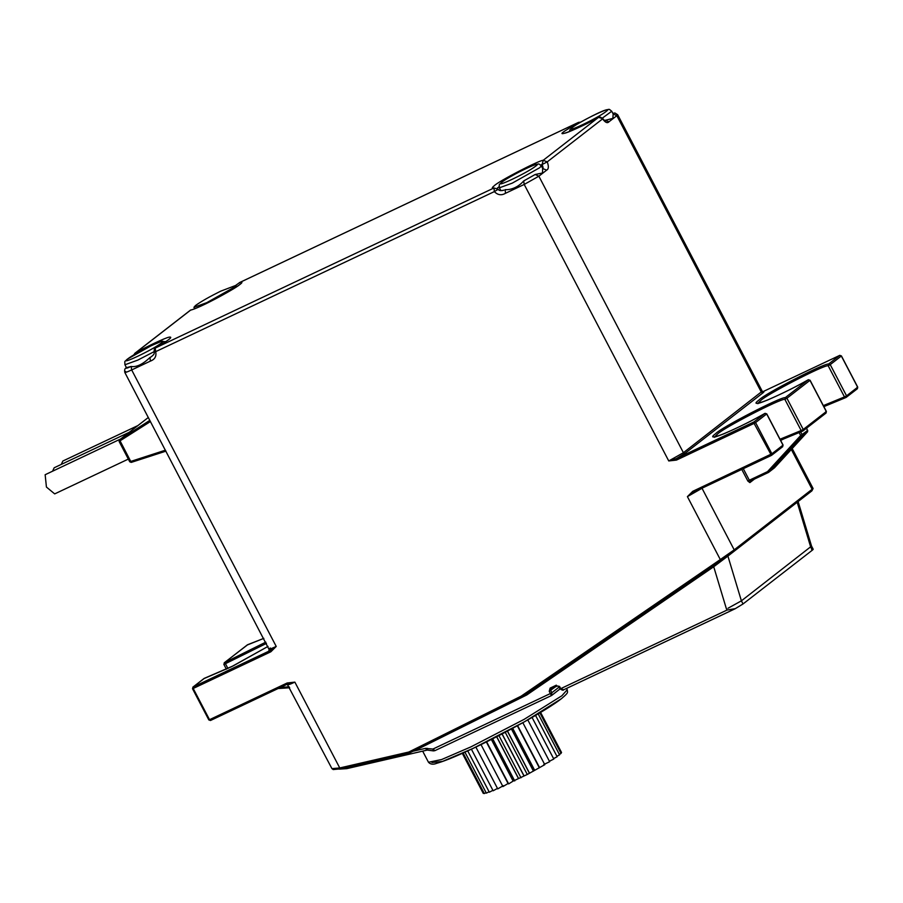 <?xml version="1.0" encoding="UTF-8"?>
<svg xmlns="http://www.w3.org/2000/svg" width="903" height="903" viewBox="0 0 903 903"><rect width="100%" height="100%" fill="white"/><g stroke="black" fill="none" stroke-linecap="round" stroke-linejoin="round"><path stroke-width="1.35" d="M604.412 120.539L612.889 118.372L613.148 113.992L616.828 115.697L608.983 121.781C607.38 123.542 605.258 122.571 602.617 118.891L547.241 161.863L542.105 164.538C543.154 167.1 543.335 168.432 542.658 168.556L542.5 172.992L535.174 174.493L524.519 180.487L534.508 174.866M502.373 190.556L503.818 190.172M542.861 168.771L541.348 165.87L539.734 167.687L512.249 183.14L499.393 187.813L500.917 190.668M195.545 305.496L193.931 307.313L206.787 302.652L234.283 287.199L235.886 285.382L220.625 291.195C209.27 296.85 200.906 301.613 195.545 305.496M503.885 190.149L503.885 190.149C500.781 190.962 498.896 190.68 498.242 189.291L494.359 191.594C497.7 195.104 501.413 195.669 505.499 193.287L505.127 189.653C510.5 190.002 517.961 187.598 523.695 180.95L524.519 180.487M153.792 351.831L137.798 360.105L124.941 364.767L126.454 367.668L131.172 366.46C137.211 367.521 143.938 363.232 150 357.486L150.869 357.035M150 357.486L150.372 361.11C154.853 359.45 156.625 356.29 155.688 351.651C153.544 352.576 153.521 352.407 155.632 351.12M542.658 168.556L546.699 170.114C548.685 169.087 548.866 166.333 547.241 161.863L543.2 160.294L598.576 117.322C581.272 127.492 552.907 138.994 564.77 131.025L578.439 122.424L239.78 282.481C252.806 279.038 202.723 307.201 190.567 310.147L135.179 353.129C146.884 346.459 165.226 337.835 169.087 337.169C173.568 336.48 168.974 340.104 155.316 348.027L493.986 187.971C491.638 188.467 491.774 187.7 494.381 185.646C498.072 181.537 539.035 160.271 543.2 160.294L542.105 164.538L540.671 164.978M150.474 421.52L119.196 441.364L119.535 439.829L131.24 462.392L165.96 451.139M728.01 608.238L741.397 600.845L811.549 546.112L798.117 501.537L727.908 556.09L713.72 566.745L712.557 566.046M811.91 490.837L721.463 560.255L720.301 559.555L734.195 549.848L813.095 488.523L811.91 490.837L733.947 551.338L522.148 696.947L409.86 752.786L340.555 768.814L339.754 767.956L408.822 752.018L409.815 752.82L408.822 752.018L521.11 696.179L522.148 696.947L409.815 752.82M409.544 752.91L340.555 768.814M340.465 768.848L333.218 769.559L331.954 768.634L339.754 767.956L294.875 682.126L288.192 683.763L210.546 720.47L209.53 719.691L287.177 682.984L294.875 682.126C288.926 684.858 286.928 685.366 288.881 683.65M828.762 365.455L830.229 364.631L846.551 395.841L857.647 387.229L857.399 388.719L846.1 397.444L846.551 395.841L844.474 396.914L828.153 365.704L828.615 363.999L839.756 355.364L762.064 392.083C764.198 391.371 764.514 391.62 762.99 392.828L685.027 453.329L676.302 458.634L676.449 460.09L668.751 460.948L683.413 452.708L762.234 391.236L763.114 391.823L761.613 392.263M702.726 487.868L687.409 496.627L692.77 491.311L693.741 492.112L771.399 455.417M692.77 491.311L771.884 453.78L755.574 422.57L754.107 423.394L753.949 421.938L765.055 413.326L766.76 413.856L783.082 445.077L782.54 446.771L782.991 445.168L766.67 413.958L755.574 422.57L753.949 421.938L676.302 458.634L668.751 460.948L524.203 184.449L505.499 193.287M721.452 560.255L522.25 696.89L521.11 696.179L720.301 559.555L687.409 496.627L693.786 492.09L771.444 455.383L771.884 453.78L782.991 445.168M288.576 683.616L287.177 682.984M270.234 647.97C268.27 649.686 270.279 649.178 276.228 646.446L270.855 651.774L193.208 688.47L193.061 687.014L192.52 688.718L208.841 719.939L210.501 720.492L288.192 683.763M270.855 651.774L270.708 650.318C268.575 651.029 268.259 650.781 269.783 649.573M247.117 645.058L263.834 638.353L247.467 644.787L224.407 662.689L225.423 663.694L223.955 664.292L224.407 662.689L265.809 642.135M150.372 361.11L131.68 369.948L276.228 646.446L270.708 650.318L193.061 687.014L192.61 688.617M727.028 610.067L735.358 608.633L563.788 689.723L560.729 688.65L727.028 610.067L726.644 608.859M811.549 546.112L813.174 549.227M61.269 464.413L62.849 461.038L137.899 425.573M52.6 471.14L54.18 467.765L129.231 432.3M128.328 459.096L54.688 493.896L46.425 487.044L45.15 474.718L120.573 439.016M728.315 554.814L727.908 556.09L741.397 600.845L743.034 603.96L734.997 608.825L563.619 689.813C563.483 690.581 562.298 690.276 560.041 688.899L558.878 686.675L557.343 685.953L551.146 688.876L550.695 690.479L551.857 692.714L559.092 687.104M797.191 502.249L810.702 547.071L812.328 550.187L743.034 603.96M811.616 549.464C813.434 548.877 813.671 549.126 812.328 550.187M491.356 739.444L513.13 781.095L527.284 774.469L544.791 764.672L522.848 722.705M491.435 739.399L513.22 781.05M486.345 741.95L508.073 783.511L508.649 783.894L513.13 781.095M486.424 741.916L508.141 783.477M517.543 725.64L539.272 767.2M517.622 725.606L539.339 767.155M512.611 728.326L534.395 769.977M512.701 728.281L534.474 769.932M507.396 731.125L529.203 772.833M507.486 731.069L529.293 772.787M502.023 733.958L523.842 775.688M502.113 733.913L523.932 775.643M496.627 736.746L518.435 778.465M496.718 736.701L518.525 778.42M480.983 744.591L502.926 786.569L508.073 783.511M475.858 747.074L497.722 788.883L503.377 785.655M471.4 749.185L493.14 790.78L497.463 788.398M467.72 750.89L489.324 792.213L492.903 790.317M464.932 752.165L486.356 793.15L489.076 791.75M463.126 752.989L484.324 793.556L486.107 792.665M462.325 753.35L483.286 793.421L484.064 793.048M560.808 752.921L561.542 752.504L540.592 712.433M559.341 754.366L561.068 753.429L539.87 712.862M556.914 756.274L559.589 754.852L538.177 713.878M553.573 758.588L557.151 756.748L535.558 715.424M549.408 761.24L553.81 759.051L532.07 717.456M543.775 764.525L549.656 761.726L527.803 719.917M492.677 738.767L514.721 780.937M486.638 741.803L508.649 783.894M517.34 725.752L539.351 767.843M511.414 728.969L533.459 771.139M505.228 732.277L527.284 774.469M498.919 735.573L520.986 777.765M434.851 750.675L551.406 695.592L434.851 750.675L433.44 750.89L432.909 749.061L550.39 693.538L551.406 695.592L551.857 692.714L550.39 693.538L549.227 691.303L555.255 686.946M345.273 766.873L346.707 768.656L426.905 750.156L425.471 748.373L432.909 749.061L434.941 750.619M604.942 120.223L608.983 121.781M240.164 283.993C239.893 286.375 196.989 309.436 190.635 310.034L190.567 310.147M235.818 285.303L239.78 282.481M127.684 358.942C117.683 366.426 153.092 349.687 161.253 343.084C171.254 335.6 135.834 352.339 127.684 358.942M502.124 181.988C492.124 189.461 527.544 172.733 535.693 166.118C545.694 158.646 510.285 175.374 502.124 181.988M613.25 114.15L611.737 111.25L602.436 118.056M572.513 127.368C562.513 134.84 597.933 118.112 606.082 111.498C616.083 104.026 580.663 120.754 572.513 127.368M579.478 122.842L578.552 122.356L239.318 282.684M499.043 186.74L497.271 188.185M428.485 762.267L441.657 759.525L471.005 746.837L524.158 719.341L561.903 695.739L567.231 689.734C567.468 692.793 569.048 692.217 561.384 698.708C547.5 709.792 501.244 735.539 468.002 750.765C453.814 757.312 443.373 761.489 436.691 763.317C433.18 764.751 430.438 764.401 428.485 762.267L422.66 751.138M561 698.945L524.474 721.779L473.037 748.395L442.515 761.432L431.95 762.504M612.832 113.349L614.932 112.988L617.686 114.726L616.828 115.697L761.376 392.195L762.99 392.828M546.699 170.114L538.865 176.198L683.413 452.708L685.027 453.329M535.174 174.493L538.865 176.198L524.203 184.449L523.695 180.95M131.172 366.46L131.68 369.948C125.72 372.679 123.722 373.187 125.675 371.472M498.242 189.291L493.986 187.971L494.359 191.594L155.688 351.651L155.214 348.061C154.752 347.079 154.334 348.479 153.973 352.272L153.973 352.272C154.831 353.355 153.781 354.947 150.812 357.069M130.427 461.535L165.452 450.179M119.806 441.217L119.196 441.364M131.24 462.392L129.739 461.783L119.117 441.465L119.456 439.885L149.864 420.346M165.96 451.128L131.307 462.359M119.456 439.885L148.352 417.457L119.535 439.829M413.326 750.1L414.353 750.867L526.641 695.028L525.614 694.26M526.641 695.028L525.727 694.193M413.089 750.19L414.353 750.867M726.441 608.949L713.72 566.745L526.889 694.881M425.471 748.373L412.964 751.251M701.992 488.218L734.195 549.848L733.947 551.338M811.853 490.871L812.169 489.347L791.321 449.468M560.12 688.808L560.729 688.65L560.12 688.808L560.729 688.65L559.555 686.427L557.343 685.953M556.327 685.174L550.13 688.097L551.101 688.91L557.298 685.975M550.13 688.097L549.227 691.303M743.293 468.691L749.321 480.227L747.853 481.051L741.769 469.413M747.853 481.051L749.885 482.608L750.269 481.051M774.537 467.754L768.487 472.438L750.337 481.006L749.321 480.227L767.516 471.637L800.668 435.528L798.737 431.848M754.445 479.075L749.885 482.608M750.291 481.039L768.532 472.416L767.516 471.637L768.848 472.179L774.481 467.81L807.632 431.702L806.605 428.124M807.7 431.623L801.999 436.07L800.668 435.528L807.767 430.336M800.205 431.024L802.135 434.704L801.999 436.07L768.848 472.179M806.706 428.056L807.666 431.679L774.481 467.81M289.649 687.725L278.226 688.481M280.494 687.42L289.186 686.844M771.444 455.383L754.107 423.394L676.449 460.09M785.452 399.07L786.919 398.246L803.241 429.456L826.301 411.554L826.042 413.043L802.981 430.945L803.241 429.456L801.164 430.528L784.842 399.318L785.305 397.613C780.802 396.756 720.933 427.695 715.786 433.542C709.747 438.034 712.456 438.113 723.913 433.779C738.733 427.333 752.447 420.516 765.055 413.326L766.624 413.867M826.301 411.554L825.703 411.712L826.301 411.554L809.98 380.344L786.919 398.246L785.305 397.613L784.842 399.318C780.474 398.483 722.389 428.496 717.4 434.162L714.645 436.86M780.023 439.23L801.164 430.528L802.981 430.945M809.935 380.253L808.366 379.711C795.757 386.902 782.043 393.719 767.223 400.164C755.777 404.499 753.068 404.42 759.096 399.927C764.243 394.08 824.112 363.141 828.615 363.999L830.229 364.631L841.336 356.008L839.835 355.342M785.305 397.613L808.366 379.711C787.461 391.868 757.696 404.849 757.425 403.269L757.922 403.697M791.999 435.032L780.632 440.404M828.615 363.999L828.153 365.704C823.784 364.868 765.71 394.882 760.71 400.548L757.956 403.246M823.333 405.616L844.474 396.914L846.292 397.331M857.647 387.229L857.049 387.387L857.647 387.229L841.336 356.008M209.53 719.691L208.932 719.838L209.53 719.691L193.208 688.47M193.061 687.014L204.157 678.401L233.177 665.895L268.033 646.39L231.45 666.753L203.807 678.672M226.393 669.213L223.865 664.394L224.407 662.689L223.955 664.292M266.464 643.387L225.423 663.694L227.928 668.48M845.547 397.591L823.863 406.632L845.818 397.557M802.225 431.205L780.553 440.246L802.507 431.171M427.074 748.294L427.875 750.043L426.905 750.156M126.555 367.668C125.528 368.661 126.894 368.322 130.642 366.629M133.61 355.037L135.179 353.129L136.093 353.581M604.355 120.584L602.832 118.643L598.497 117.356C585.189 125.02 565.628 133.667 564.68 133.136L565.052 133.17M124.941 364.767C124.716 359.778 124.298 362.634 127.199 359.236L151.523 345.533L161.005 341.56L165.825 341.627M499.393 187.813C499.167 182.812 498.738 185.679 501.65 182.282C502.35 180.837 527.679 166.75 535.445 164.594C539.734 164.086 537.68 162.912 541.348 165.87M569.398 131.624L569.838 129.942L572.039 127.662C572.739 126.217 598.068 112.13 605.834 109.974C610.123 109.466 608.058 108.281 611.737 111.25M194.653 308.702L193.931 307.313M617.686 114.726L762.234 391.236M126.33 367.758C124.851 368.334 124.343 369.903 124.817 372.442L269.354 650.002L269.974 649.46M278.135 688.526L289.671 687.77M782.732 446.658L771.636 455.27M765.022 413.337C744.14 425.482 714.386 438.452 714.115 436.883L714.6 437.312M826.042 413.043L826.392 411.463L810.07 380.242L808.332 379.723M857.399 388.719L857.737 387.139L841.415 355.917L839.756 355.364L762.109 392.06M331.943 768.634L287.143 684.022M204.439 678.288L192.87 687.138M224.215 662.802L247.761 644.674M813.095 488.523L792.191 448.52M566.553 688.425L567.231 689.734M560.052 688.921L551.688 695.412M433.44 750.89L427.604 750.122M346.707 768.656L339.156 769.13M236.609 286.748L235.886 285.382M169.775 338.625C169.583 338.681 169.448 339.889 155.214 348.061M134.705 353.423L190.589 310.045M578.552 122.356L580.674 122.153M602.832 118.643C597.549 114.986 599.186 118.18 598.497 117.356"/></g></svg>
